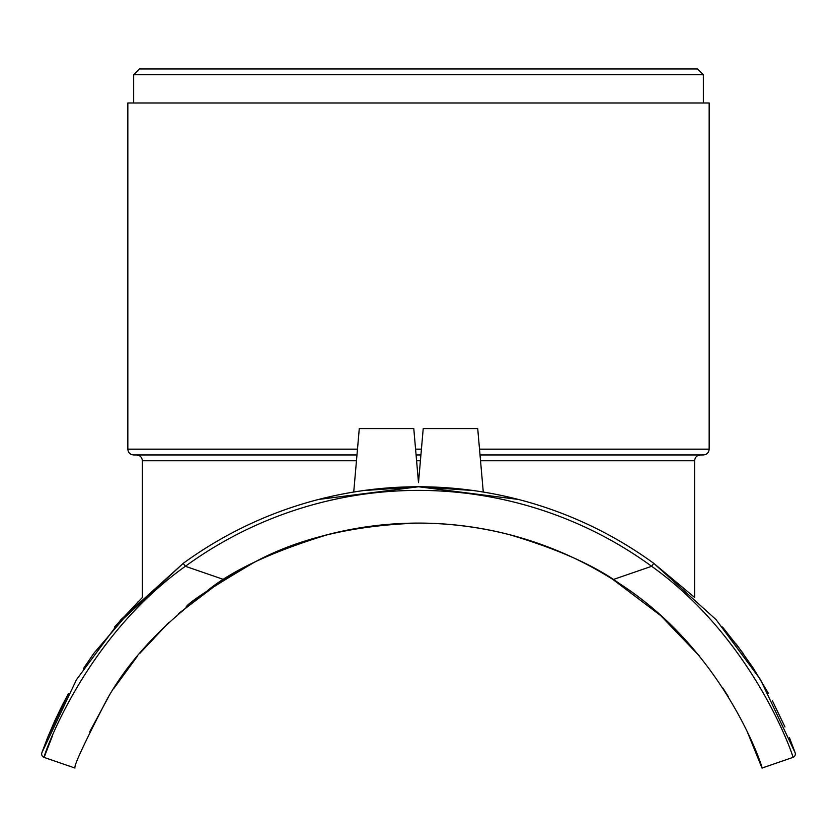 <?xml version="1.0" encoding="UTF-8"?>
<svg xmlns="http://www.w3.org/2000/svg" width="837" height="837" viewBox="0 0 837 837"><rect width="100%" height="100%" fill="white"/><g stroke="black" fill="none" stroke-linecap="round" stroke-linejoin="round"><path stroke-width="1.26" d="M114.449 627.039L183.219 563.353L120.863 619.704L76.46 679.696L41.86 752.756A3.63 3.63 0 0 0 44.099 757.412C41.327 762.664 80.844 640.713 185.364 566.293A396.016 396.016 0 0 1 651.636 566.293C756.156 640.713 795.673 762.664 792.901 757.412A3.63 3.63 0 0 0 795.15 752.787A3.63 3.63 0 0 1 792.901 757.412A3.63 3.63 0 0 0 795.15 752.787A3.63 3.63 0 0 1 795.15 752.787L760.456 679.56L716.074 619.631L653.781 563.353L694.135 597.022M722.551 627.039L743.151 653.331M753.467 668.428L768.397 693.298M789.385 737.533L794.648 751.354M41.934 752.547L47.636 737.47M54.384 721.661L61.865 706.041M94.1 652.996L138.492 601.248M318.604 499.448L418.5 486.757L363.384 490.576L418.5 486.757L473.616 490.576L418.5 486.757L518.396 499.448M356.248 491.633L353.727 492.041L356.248 491.633M480.752 491.633L483.273 492.041L480.752 491.633M736.257 644.03L753.164 667.968M772.415 700.778L784.97 726.966M68.571 693.35L47.615 737.533L54.782 720.793M62.241 705.309L68.603 693.298M83.533 668.428L93.849 653.331M356.468 460.779L142.374 460.779L142.374 597.482L114.669 626.777M93.88 653.299L83.302 668.763M483.273 492.041L477.718 428.628L423.219 428.628L418.5 482.614L413.781 428.628L359.282 428.628L353.727 492.041M418.5 486.757C418.5 481.641 418.5 481.641 418.5 486.757C418.5 481.641 418.5 481.641 418.5 486.757M699.554 656.166L660.77 615.666L613.071 579.581L651.636 566.293L653.781 563.353A399.647 399.647 0 0 0 183.219 563.353L185.364 566.293L223.929 579.581A363.321 363.321 0 0 1 613.071 579.581C725.846 648.267 764.537 772.708 762.005 768.052L747.305 731.841M42.352 751.354L41.85 752.787A3.63 3.63 0 0 0 41.85 752.787L41.85 752.787A3.63 3.63 0 0 0 44.099 757.412L74.995 768.052C73.572 766.169 84.181 743.392 106.822 699.711C130.98 656.375 170.016 616.335 223.929 579.581M52.501 735.713L44.099 757.412A3.63 3.63 0 0 1 41.85 752.787L42.373 751.312M728.546 697.001L722.948 688.14M762.005 768.052L792.901 757.412M219.932 582.154L178.626 613.531M168.948 622.362L139.517 653.676M137.446 656.166L114.052 688.14M108.454 697.001L89.695 731.841M416.083 454.972L420.917 454.972M480.03 454.972L703.342 454.972C706.878 454.627 708.813 452.691 709.159 449.155L479.517 449.155M357.483 449.155L127.841 449.155C128.187 452.691 130.122 454.627 133.658 454.972L356.97 454.972M127.841 449.155L127.841 103.003L709.159 103.003L709.159 449.155M418.5 523.094C353.057 525.291 298.254 538.4 254.082 562.422C210.401 588.191 187.697 603.132 185.981 607.243M207.283 590.796C232.404 570.196 272.716 551.426 328.24 534.477C388.41 519.348 448.59 519.348 508.76 534.477C558.478 549.177 596.038 566.032 621.431 585.053C596.038 566.032 558.478 549.177 508.76 534.477M418.5 74.755L703.342 74.755L697.524 68.948L139.476 68.948L133.658 74.755L418.5 74.755M653.781 563.353A399.647 399.647 0 0 0 183.219 563.353M421.429 449.155L415.57 449.155M416.585 460.779L420.415 460.779M480.532 460.779L694.626 460.779C694.961 457.253 696.907 455.318 700.433 454.972M794.627 751.312L795.066 752.547M142.374 460.779C142.028 457.253 140.093 455.318 136.567 454.972M694.626 597.482L694.626 460.779M703.342 103.003L703.342 74.755M133.658 103.003L133.658 74.755"/></g></svg>
